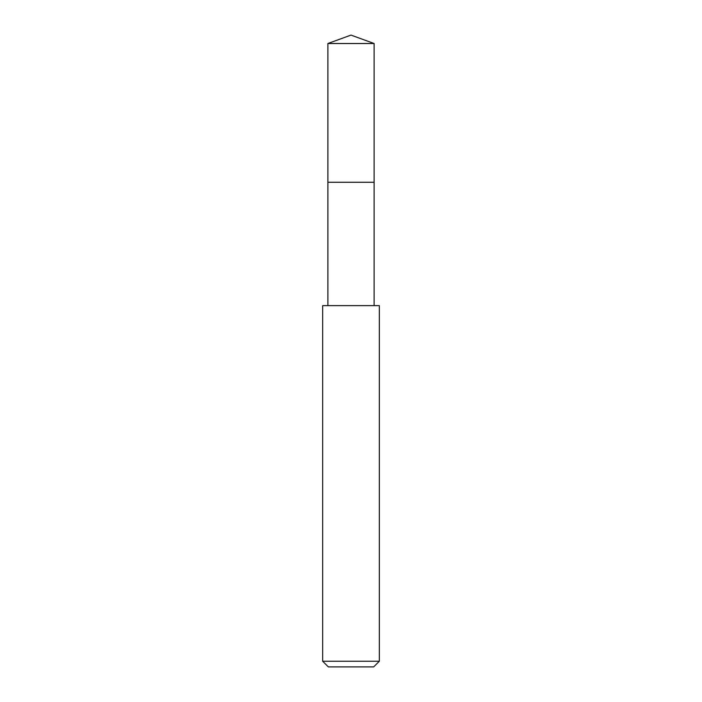 <?xml version="1.0" encoding="UTF-8"?>
<svg xmlns="http://www.w3.org/2000/svg" width="702" height="702" viewBox="0 0 702 702"><rect width="100%" height="100%" fill="white"/><g stroke="black" fill="none" stroke-linecap="round" stroke-linejoin="round"><path stroke-width="1.05" d="M374.122 305.624L374.122 43.515L327.878 43.515L327.878 182.283L374.122 182.283L327.878 182.283L327.878 43.515L351 35.1L327.878 43.515M351 305.624L322.666 305.624L322.666 661.231L379.334 661.231L379.334 305.624L351 305.624M322.666 661.231L328.334 666.9L373.666 666.9L379.334 661.231M351 35.1L374.122 43.515M327.878 305.624L327.878 182.283"/></g></svg>
